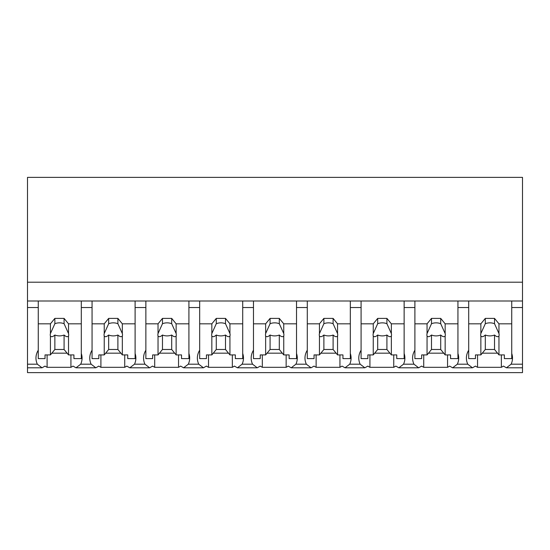 <?xml version="1.0" encoding="UTF-8"?>
<svg xmlns="http://www.w3.org/2000/svg" width="550" height="550" viewBox="0 0 550 550"><rect width="100%" height="100%" fill="white"/><g stroke="black" fill="none" stroke-linecap="round" stroke-linejoin="round"><path stroke-width="0.82" d="M522.5 301.001L522.5 372.618L27.5 372.618L27.5 307.526L38.259 307.526L38.259 301.001L522.5 301.001L522.5 282.198L27.5 282.198L27.5 307.526M522.5 282.198L522.5 177.382L27.5 177.382L27.5 282.198M522.5 364.196L511.129 364.196L506.44 367.799L503.436 366.094A27.864 19.704 -0 0 1 501.359 367.311L477.538 367.311A27.864 19.704 -0 0 1 475.461 366.094L472.457 367.799L452.636 367.799L449.632 366.094A27.864 19.704 -0 0 1 447.556 367.311L423.734 367.311A27.864 19.704 -0 0 1 421.658 366.094L418.653 367.799L398.832 367.799L395.828 366.094A27.864 19.704 -0 0 1 393.752 367.311L369.923 367.311A27.864 19.704 -0 0 1 367.854 366.094L364.849 367.799L345.022 367.799L342.024 366.094A27.864 19.704 -0 0 1 339.948 367.311L316.119 367.311A27.864 19.704 -0 0 1 314.05 366.094L311.046 367.799L291.218 367.799L288.221 366.094A27.864 19.704 -0 0 1 286.144 367.311L262.316 367.311A27.864 19.704 -0 0 1 260.246 366.094L257.242 367.799L237.414 367.799L234.417 366.094A27.864 19.704 -0 0 1 232.341 367.311L208.512 367.311A27.864 19.704 -0 0 1 206.442 366.094L203.438 367.799L183.611 367.799L180.613 366.094A27.864 19.704 -0 0 1 178.537 367.311L154.708 367.311A27.864 19.704 -0 0 1 152.632 366.094L149.634 367.799L129.807 367.799L126.809 366.094A27.864 19.704 -0 0 1 124.733 367.311L100.904 367.311A27.864 19.704 -0 0 1 98.828 366.094L95.831 367.799L76.003 367.799L72.999 366.094A27.864 19.704 -0 0 1 70.929 367.311L47.101 367.311A27.864 19.704 -0 0 1 45.024 366.094L42.027 367.799L27.5 367.799M38.259 350.219A27.864 19.704 180 0 0 35.956 358.071A27.864 19.704 180 0 0 37.338 364.196L42.027 367.799M27.5 301.001L38.259 301.001L38.259 323.826L50.428 323.826L54.862 318.395L64.089 318.395L68.523 323.826L81.304 323.826L81.304 301.001L81.304 307.526L92.063 307.526L92.063 301.001L92.063 323.826L104.232 323.826L108.666 318.395L117.892 318.395L122.327 323.826L135.108 323.826L135.108 301.001L135.108 307.526L145.867 307.526L145.867 301.001L145.867 323.826L158.036 323.826L162.47 318.395L171.696 318.395L176.131 323.826L188.911 323.826L188.911 301.001L188.911 307.526L199.671 307.526L199.671 301.001L199.671 323.826L211.839 323.826L216.274 318.395L225.5 318.395L229.934 323.826L242.715 323.826L242.715 301.001L242.715 307.526L253.481 307.526L253.481 301.001L253.481 323.826L265.643 323.826L270.077 318.395L279.304 318.395L283.745 323.826L296.519 323.826L296.519 301.001L296.519 307.526L307.285 307.526L307.285 301.001L307.285 323.826L319.447 323.826L323.888 318.395L333.107 318.395L337.549 323.826L350.329 323.826L350.329 301.001L350.329 307.526L361.089 307.526L361.089 301.001L361.089 323.826L373.251 323.826L377.692 318.395L386.911 318.395L391.353 323.826L404.133 323.826L404.133 301.001L404.133 307.526L414.893 307.526L414.893 301.001L414.893 323.826L427.054 323.826L431.496 318.395L440.715 318.395L445.156 323.826L457.937 323.826L457.937 301.001L457.937 307.526L468.696 307.526L468.696 301.001L468.696 323.826L480.858 323.826L485.299 318.395L494.519 318.395L498.96 323.826L511.741 323.826L511.741 301.001L511.741 307.526L522.5 307.526M47.101 354.915L47.101 367.311M70.929 354.915L70.929 367.311M51.844 353.176L67.107 353.176M92.063 350.219A27.864 19.704 180 0 0 89.76 358.071A27.864 19.704 180 0 0 91.142 364.196L80.692 364.196A27.864 19.704 180 0 0 81.304 362.663A27.864 19.704 180 0 0 82.074 358.071A27.864 19.704 180 0 0 81.304 353.471M80.692 364.196L76.003 367.799M511.129 364.196A27.864 19.704 180 0 0 512.511 358.071A27.864 19.704 180 0 0 511.741 353.471M468.696 350.219A27.864 19.704 180 0 0 466.393 358.071A27.864 19.704 180 0 0 467.768 364.196L472.457 367.799M477.538 354.915L477.538 367.311M501.359 354.915L501.359 367.311M482.281 353.176L497.537 353.176M467.768 364.196L457.325 364.196A27.864 19.704 180 0 0 457.937 362.663A27.864 19.704 180 0 0 458.7 358.071A27.864 19.704 180 0 0 457.937 353.471M91.142 364.196L95.831 367.799M100.904 354.915L100.904 367.311M124.733 354.915L124.733 367.311M105.648 353.176L120.911 353.176M145.867 350.219A27.864 19.704 180 0 0 143.564 358.071A27.864 19.704 180 0 0 144.946 364.196L134.496 364.196A27.864 19.704 180 0 0 135.108 362.663A27.864 19.704 180 0 0 135.877 358.071A27.864 19.704 180 0 0 135.108 353.471M134.496 364.196L129.807 367.799M144.946 364.196L149.634 367.799M154.708 354.915L154.708 367.311M178.537 354.915L178.537 367.311M159.452 353.176L174.714 353.176M199.671 350.219A27.864 19.704 180 0 0 197.367 358.071A27.864 19.704 180 0 0 198.749 364.196L188.299 364.196A27.864 19.704 180 0 0 188.911 362.663A27.864 19.704 180 0 0 189.681 358.071A27.864 19.704 180 0 0 188.911 353.471M188.299 364.196L183.611 367.799M198.749 364.196L203.438 367.799M208.512 354.915L208.512 367.311M232.341 354.915L232.341 367.311M213.256 353.176L228.518 353.176M253.481 350.219A27.864 19.704 180 0 0 251.171 358.071A27.864 19.704 180 0 0 252.553 364.196L242.103 364.196A27.864 19.704 180 0 0 242.715 362.663A27.864 19.704 180 0 0 243.485 358.071A27.864 19.704 180 0 0 242.715 353.471M242.103 364.196L237.414 367.799M252.553 364.196L257.242 367.799M262.316 354.915L262.316 367.311M286.144 354.915L286.144 367.311M267.066 353.176L282.322 353.176M307.285 350.219A27.864 19.704 180 0 0 304.975 358.071A27.864 19.704 180 0 0 306.357 364.196L295.907 364.196A27.864 19.704 180 0 0 296.519 362.663A27.864 19.704 180 0 0 297.289 358.071A27.864 19.704 180 0 0 296.519 353.471M295.907 364.196L291.218 367.799M306.357 364.196L311.046 367.799M316.119 354.915L316.119 367.311M339.948 354.915L339.948 367.311M320.87 353.176L336.126 353.176M361.089 350.219A27.864 19.704 180 0 0 358.779 358.071A27.864 19.704 180 0 0 360.161 364.196L349.711 364.196A27.864 19.704 180 0 0 350.329 362.663A27.864 19.704 180 0 0 351.093 358.071A27.864 19.704 180 0 0 350.329 353.471M349.711 364.196L345.022 367.799M360.161 364.196L364.849 367.799M369.923 354.915L369.923 367.311M393.752 354.915L393.752 367.311M374.674 353.176L389.929 353.176M414.893 350.219A27.864 19.704 180 0 0 412.582 358.071A27.864 19.704 180 0 0 413.964 364.196L403.514 364.196A27.864 19.704 180 0 0 404.133 362.663A27.864 19.704 180 0 0 404.896 358.071A27.864 19.704 180 0 0 404.133 353.471M403.514 364.196L398.832 367.799M413.964 364.196L418.653 367.799M423.734 354.915L423.734 367.311M447.556 354.915L447.556 367.311M428.478 353.176L443.733 353.176M457.325 364.196L452.636 367.799M68.523 323.826L68.523 333.548A9.226 6.524 180 0 1 68.702 334.806A9.226 6.524 180 0 1 68.523 336.071L68.523 354.915L73.927 354.915L73.927 358.614L81.304 358.614L81.304 323.826M50.428 323.826L50.428 333.548A9.226 6.524 180 0 0 50.249 334.806A9.226 6.524 180 0 0 50.428 336.071L50.428 354.915L45.024 354.915L45.024 358.614L38.259 358.614L38.259 323.826M50.428 333.548L54.862 323.723A9.226 6.524 0 0 1 64.089 323.723L64.089 318.395M54.862 318.395L54.862 323.723M68.523 333.548L64.089 323.723M68.523 336.071C67.513 337.157 66.034 336.806 64.089 335.019L64.089 349.484L68.523 354.915M50.428 354.915L54.862 349.484L64.089 349.484M50.428 336.071C51.439 337.157 52.924 336.806 54.862 335.019A9.226 6.524 180 0 0 64.089 335.019M54.862 335.019L54.862 349.484M122.327 323.826L122.327 333.548A9.226 6.524 180 0 1 122.506 334.806A9.226 6.524 180 0 1 122.327 336.071L122.327 354.915L127.731 354.915L127.731 358.614L135.108 358.614L135.108 323.826M104.232 323.826L104.232 333.548A9.226 6.524 180 0 0 104.053 334.806A9.226 6.524 180 0 0 104.232 336.071L104.232 354.915L98.828 354.915L98.828 358.614L92.063 358.614L92.063 323.826M104.232 333.548L108.666 323.723A9.226 6.524 0 0 1 117.892 323.723L117.892 318.395M108.666 318.395L108.666 323.723M122.327 333.548L117.892 323.723M122.327 336.071C121.316 337.157 119.838 336.806 117.892 335.019L117.892 349.484L122.327 354.915M104.232 354.915L108.666 349.484L117.892 349.484M104.232 336.071C105.249 337.157 106.728 336.806 108.666 335.019A9.226 6.524 180 0 0 117.892 335.019M108.666 335.019L108.666 349.484M176.131 323.826L176.131 333.548A9.226 6.524 180 0 1 176.309 334.806A9.226 6.524 180 0 1 176.131 336.071L176.131 354.915L181.534 354.915L181.534 358.614L188.911 358.614L188.911 323.826M158.036 323.826L158.036 333.548A9.226 6.524 180 0 0 157.857 334.806A9.226 6.524 180 0 0 158.036 336.071L158.036 354.915L152.632 354.915L152.632 358.614L145.867 358.614L145.867 323.826M158.036 333.548L162.47 323.723A9.226 6.524 0 0 1 171.696 323.723L171.696 318.395M162.47 318.395L162.47 323.723M176.131 333.548L171.696 323.723M176.131 336.071C175.12 337.157 173.642 336.806 171.696 335.019L171.696 349.484L176.131 354.915M158.036 354.915L162.47 349.484L171.696 349.484M158.036 336.071C159.053 337.157 160.531 336.806 162.47 335.019A9.226 6.524 180 0 0 171.696 335.019M162.47 335.019L162.47 349.484M229.934 323.826L229.934 333.548A9.226 6.524 180 0 1 230.113 334.806A9.226 6.524 180 0 1 229.934 336.071L229.934 354.915L235.338 354.915L235.338 358.614L242.715 358.614L242.715 323.826M211.839 323.826L211.839 333.548A9.226 6.524 180 0 0 211.667 334.806A9.226 6.524 180 0 0 211.839 336.071L211.839 354.915L206.436 354.915L206.436 358.614L199.671 358.614L199.671 323.826M211.839 333.548L216.274 323.723A9.226 6.524 0 0 1 225.5 323.723L225.5 318.395M216.274 318.395L216.274 323.723M229.934 333.548L225.5 323.723M229.934 336.071C228.924 337.157 227.446 336.806 225.5 335.019L225.5 349.484L229.934 354.915M211.839 354.915L216.274 349.484L225.5 349.484M211.839 336.071C212.857 337.157 214.335 336.806 216.274 335.019A9.226 6.524 180 0 0 225.5 335.019M216.274 335.019L216.274 349.484M283.745 323.826L283.745 333.548A9.226 6.524 180 0 1 283.917 334.806A9.226 6.524 180 0 1 283.745 336.071L283.745 354.915L289.142 354.915L289.142 358.614L296.519 358.614L296.519 323.826M265.643 323.826L265.643 333.548A9.226 6.524 180 0 0 265.471 334.806A9.226 6.524 180 0 0 265.643 336.071L265.643 354.915L260.239 354.915L260.239 358.614L253.481 358.614L253.481 323.826M265.643 333.548L270.077 323.723A9.226 6.524 0 0 1 279.304 323.723L279.304 318.395M270.077 318.395L270.077 323.723M283.745 333.548L279.304 323.723M283.745 336.071C282.728 337.157 281.249 336.806 279.304 335.019L279.304 349.484L283.745 354.915M265.643 354.915L270.077 349.484L279.304 349.484M265.643 336.071C266.661 337.157 268.139 336.806 270.077 335.019A9.226 6.524 180 0 0 279.304 335.019M270.077 335.019L270.077 349.484M337.549 323.826L337.549 333.548A9.226 6.524 180 0 1 337.721 334.806A9.226 6.524 180 0 1 337.549 336.071L337.549 354.915L342.946 354.915L342.946 358.614L350.329 358.614L350.329 323.826M319.447 323.826L319.447 333.548A9.226 6.524 180 0 0 319.275 334.806A9.226 6.524 180 0 0 319.447 336.071L319.447 354.915L314.05 354.915L314.05 358.614L307.285 358.614L307.285 323.826M319.447 333.548L323.888 323.723A9.226 6.524 0 0 1 333.107 323.723L333.107 318.395M323.888 318.395L323.888 323.723M337.549 333.548L333.107 323.723M337.549 336.071C336.531 337.157 335.053 336.806 333.107 335.019L333.107 349.484L337.549 354.915M319.447 354.915L323.888 349.484L333.107 349.484M319.447 336.071C320.464 337.157 321.942 336.806 323.888 335.019A9.226 6.524 180 0 0 333.107 335.019M323.888 335.019L323.888 349.484M391.353 323.826L391.353 333.548A9.226 6.524 180 0 1 391.524 334.806A9.226 6.524 180 0 1 391.353 336.071L391.353 354.915L396.749 354.915L396.749 358.614L404.133 358.614L404.133 323.826M373.251 323.826L373.251 333.548A9.226 6.524 180 0 0 373.079 334.806A9.226 6.524 180 0 0 373.251 336.071L373.251 354.915L367.854 354.915L367.854 358.614L361.089 358.614L361.089 323.826M373.251 333.548L377.692 323.723A9.226 6.524 0 0 1 386.911 323.723L386.911 318.395M377.692 318.395L377.692 323.723M391.353 333.548L386.911 323.723M391.353 336.071C390.335 337.157 388.857 336.806 386.911 335.019L386.911 349.484L391.353 354.915M373.251 354.915L377.692 349.484L386.911 349.484M373.251 336.071C374.268 337.157 375.746 336.806 377.692 335.019A9.226 6.524 180 0 0 386.911 335.019M377.692 335.019L377.692 349.484M445.156 323.826L445.156 333.548A9.226 6.524 180 0 1 445.328 334.806A9.226 6.524 180 0 1 445.156 336.071L445.156 354.915L450.553 354.915L450.553 358.614L457.937 358.614L457.937 323.826M427.054 323.826L427.054 333.548A9.226 6.524 180 0 0 426.882 334.806A9.226 6.524 180 0 0 427.054 336.071L427.054 354.915L421.658 354.915L421.658 358.614L414.893 358.614L414.893 323.826M427.054 333.548L431.496 323.723A9.226 6.524 0 0 1 440.715 323.723L440.715 318.395M431.496 318.395L431.496 323.723M445.156 333.548L440.715 323.723M445.156 336.071C444.139 337.157 442.661 336.806 440.715 335.019L440.715 349.484L445.156 354.915M427.054 354.915L431.496 349.484L440.715 349.484M427.054 336.071C428.072 337.157 429.55 336.806 431.496 335.019A9.226 6.524 180 0 0 440.715 335.019M431.496 335.019L431.496 349.484M498.96 323.826L498.96 333.548A9.226 6.524 180 0 1 499.132 334.806A9.226 6.524 180 0 1 498.96 336.071L498.96 354.915L504.357 354.915L504.357 358.614L511.741 358.614L511.741 323.826M480.858 323.826L480.858 333.548A9.226 6.524 180 0 0 480.686 334.806A9.226 6.524 180 0 0 480.858 336.071L480.858 354.915L475.461 354.915L475.461 358.614L468.696 358.614L468.696 323.826M480.858 333.548L485.299 323.723A9.226 6.524 0 0 1 494.519 323.723L494.519 318.395M485.299 318.395L485.299 323.723M498.96 333.548L494.519 323.723M498.96 336.071C497.949 337.157 496.464 336.806 494.519 335.019L494.519 349.484L498.96 354.915M480.858 354.915L485.299 349.484L494.519 349.484M480.858 336.071C481.876 337.157 483.354 336.806 485.299 335.019A9.226 6.524 180 0 0 494.519 335.019M485.299 335.019L485.299 349.484M37.338 364.196L27.5 364.196M522.5 367.799L506.44 367.799"/></g></svg>
